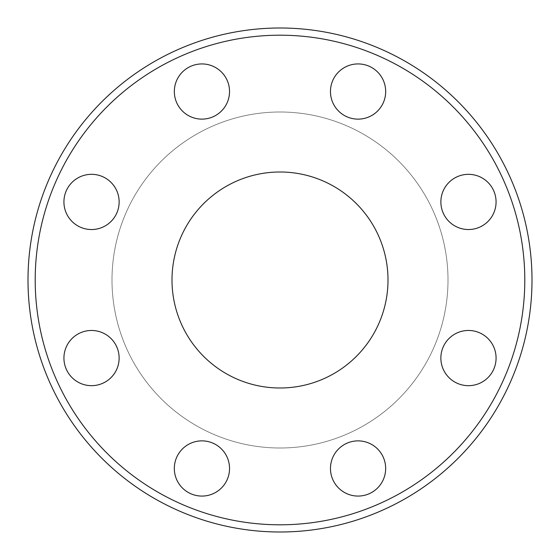 <?xml version="1.0" encoding="UTF-8"?>
<svg xmlns="http://www.w3.org/2000/svg" width="560" height="560" viewBox="0 0 560 560"><rect width="100%" height="100%" fill="white"/><g stroke="black" fill="none" stroke-linecap="round" stroke-linejoin="round"><path stroke-width="0.42" stroke-dasharray="2.8 2.1" d="M448.952 377.587A27.601 27.601 0 0 1 448.952 338.548A27.601 27.601 0 0 1 487.991 338.548A27.601 27.601 0 0 1 487.991 377.587A27.601 27.601 0 0 1 448.952 377.587M330.47 468.468A27.601 27.601 0 0 1 358.064 440.874A27.601 27.601 0 0 1 385.665 468.468A27.601 27.601 0 0 1 358.064 496.069A27.601 27.601 0 0 1 330.47 468.468M182.413 448.952A27.601 27.601 0 0 1 221.452 448.952A27.601 27.601 0 0 1 221.452 487.991A27.601 27.601 0 0 1 182.413 487.991A27.601 27.601 0 0 1 182.413 448.952M91.532 330.47A27.601 27.601 0 0 1 119.126 358.064A27.601 27.601 0 0 1 91.532 385.665A27.601 27.601 0 0 1 63.931 358.064A27.601 27.601 0 0 1 91.532 330.47M111.048 182.413A27.601 27.601 0 0 1 111.048 221.452A27.601 27.601 0 0 1 72.009 221.452A27.601 27.601 0 0 1 72.009 182.413A27.601 27.601 0 0 1 111.048 182.413M229.53 91.532A27.601 27.601 0 0 1 201.936 119.126A27.601 27.601 0 0 1 174.335 91.532A27.601 27.601 0 0 1 201.936 63.931A27.601 27.601 0 0 1 229.53 91.532M377.587 111.048A27.601 27.601 0 0 1 338.548 111.048A27.601 27.601 0 0 1 338.548 72.009A27.601 27.601 0 0 1 377.587 72.009A27.601 27.601 0 0 1 377.587 111.048M468.468 229.53A27.601 27.601 0 0 1 440.874 201.936A27.601 27.601 0 0 1 468.468 174.335A27.601 27.601 0 0 1 496.069 201.936A27.601 27.601 0 0 1 468.468 229.53M280 171.997A108.003 108.003 0 0 0 171.997 280A108.003 108.003 0 0 0 280 388.003A108.003 108.003 0 0 0 388.003 280A108.003 108.003 0 0 0 280 171.997M280 532A252 252 0 0 0 532 280A252 252 0 0 0 280 28A252 252 0 0 0 28 280A252 252 0 0 0 280 532M280 448A168 168 0 0 0 448 280A168 168 0 0 0 280 112A168 168 0 0 0 112 280A168 168 0 0 0 280 448A168 168 0 0 0 448 280A168 168 0 0 0 280 112A168 168 0 0 0 112 280A168 168 0 0 0 280 448"/><path stroke-width="0.84" d="M448.952 377.587A27.601 27.601 0 0 1 448.952 338.548A27.601 27.601 0 0 1 487.991 338.548A27.601 27.601 0 0 1 487.991 377.587A27.601 27.601 0 0 1 448.952 377.587M330.47 468.468A27.601 27.601 0 0 1 358.064 440.874A27.601 27.601 0 0 1 385.665 468.468A27.601 27.601 0 0 1 358.064 496.069A27.601 27.601 0 0 1 330.47 468.468M182.413 448.952A27.601 27.601 0 0 1 221.452 448.952A27.601 27.601 0 0 1 221.452 487.991A27.601 27.601 0 0 1 182.413 487.991A27.601 27.601 0 0 1 182.413 448.952M91.532 330.47A27.601 27.601 0 0 1 119.126 358.064A27.601 27.601 0 0 1 91.532 385.665A27.601 27.601 0 0 1 63.931 358.064A27.601 27.601 0 0 1 91.532 330.47M111.048 182.413A27.601 27.601 0 0 1 111.048 221.452A27.601 27.601 0 0 1 72.009 221.452A27.601 27.601 0 0 1 72.009 182.413A27.601 27.601 0 0 1 111.048 182.413M229.53 91.532A27.601 27.601 0 0 1 201.936 119.126A27.601 27.601 0 0 1 174.335 91.532A27.601 27.601 0 0 1 201.936 63.931A27.601 27.601 0 0 1 229.53 91.532M377.587 111.048A27.601 27.601 0 0 1 338.548 111.048A27.601 27.601 0 0 1 338.548 72.009A27.601 27.601 0 0 1 377.587 72.009A27.601 27.601 0 0 1 377.587 111.048M468.468 229.53A27.601 27.601 0 0 1 440.874 201.936A27.601 27.601 0 0 1 468.468 174.335A27.601 27.601 0 0 1 496.069 201.936A27.601 27.601 0 0 1 468.468 229.53M280 171.997A108.003 108.003 0 0 0 171.997 280A108.003 108.003 0 0 0 280 388.003A108.003 108.003 0 0 0 388.003 280A108.003 108.003 0 0 0 280 171.997M280 532A252 252 0 0 0 532 280A252 252 0 0 0 280 28A252 252 0 0 0 28 280A252 252 0 0 0 280 532A252 252 0 0 1 28 280A252 252 0 0 1 280 28M280 524.797A244.797 244.797 0 0 0 524.797 280A244.797 244.797 0 0 0 280 35.203A244.797 244.797 0 0 0 35.203 280A244.797 244.797 0 0 0 280 524.797"/></g></svg>
